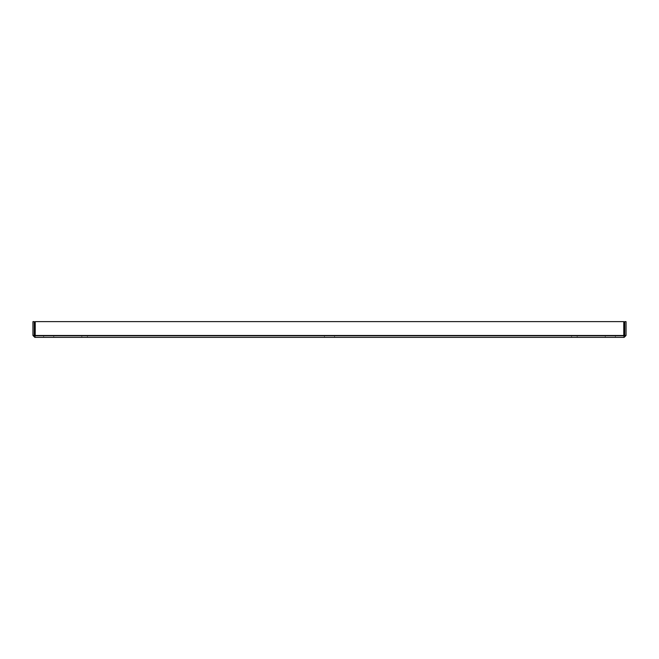 <?xml version="1.0" encoding="UTF-8"?>
<svg xmlns="http://www.w3.org/2000/svg" width="659" height="659" viewBox="0 0 659 659"><rect width="100%" height="100%" fill="white"/><g stroke="black" fill="none" stroke-linecap="round" stroke-linejoin="round"><path stroke-width="0.49" stroke-dasharray="3.29 2.47" d="M577.185 337.367L571.575 337.367L577.185 337.367L577.185 336.032L571.575 336.032L577.185 336.032M87.425 337.367L81.815 337.367L87.425 337.367L87.425 336.032L81.815 336.032L87.425 336.032M334.558 337.367L324.442 337.367L334.558 337.367L324.442 337.367L334.558 337.367L334.558 336.032L324.442 336.032L334.558 336.032L334.558 337.367M334.558 336.032L324.442 336.032L334.558 336.032M615.382 337.367L605.267 337.367L615.382 337.367L605.267 337.367L615.382 337.367L605.267 337.367L615.382 337.367L615.382 336.032L605.267 336.032L615.382 336.032L615.382 337.367L615.382 336.032L605.267 336.032L615.382 336.032M53.733 337.367L43.618 337.367L53.733 337.367L43.618 337.367L53.733 337.367L43.618 337.367L53.733 337.367L53.733 336.032L43.618 336.032L53.733 336.032L53.733 337.367L53.733 336.032L43.618 336.032L53.733 336.032M623.851 336.032L623.776 335.472L35.224 335.472L35.224 321.633L35.224 335.472L35.224 321.633L623.776 321.633L624.155 336.032L34.845 336.032L35.224 335.472L34.845 337.367L624.155 337.367L624.724 335.472L624.724 321.633L626.05 321.633L626.05 335.472L624.724 335.472M624.155 337.367L626.05 335.472M623.776 335.472L623.776 321.633L35.224 321.633L623.776 321.633L623.776 335.472L35.224 335.472L623.776 335.472M32.95 335.472L34.276 335.472L34.276 321.633L32.95 321.633L32.95 335.472L34.845 337.367L34.845 336.032L624.155 336.032M34.276 335.472L34.845 336.032M571.575 336.032L571.575 337.367M81.815 336.032L81.815 337.367M324.442 336.032L324.442 337.367L324.442 336.032M605.267 336.032L605.267 337.367M43.618 336.032L43.618 337.367"/><path stroke-width="0.99" d="M624.724 335.472L624.155 336.032L623.776 335.472L624.155 337.367L626.05 335.472L626.05 321.633L624.724 321.633L624.724 335.472L626.05 335.472M624.155 337.367L34.845 337.367L35.224 335.472L623.776 335.472L624.155 337.367L624.155 336.032M32.95 335.472L34.845 337.367L35.224 335.472L34.845 336.032L34.276 335.472L34.276 321.633L32.95 321.633L32.95 335.472L34.276 335.472M623.776 335.472L623.776 321.633L35.224 321.633L35.224 335.472"/></g></svg>
